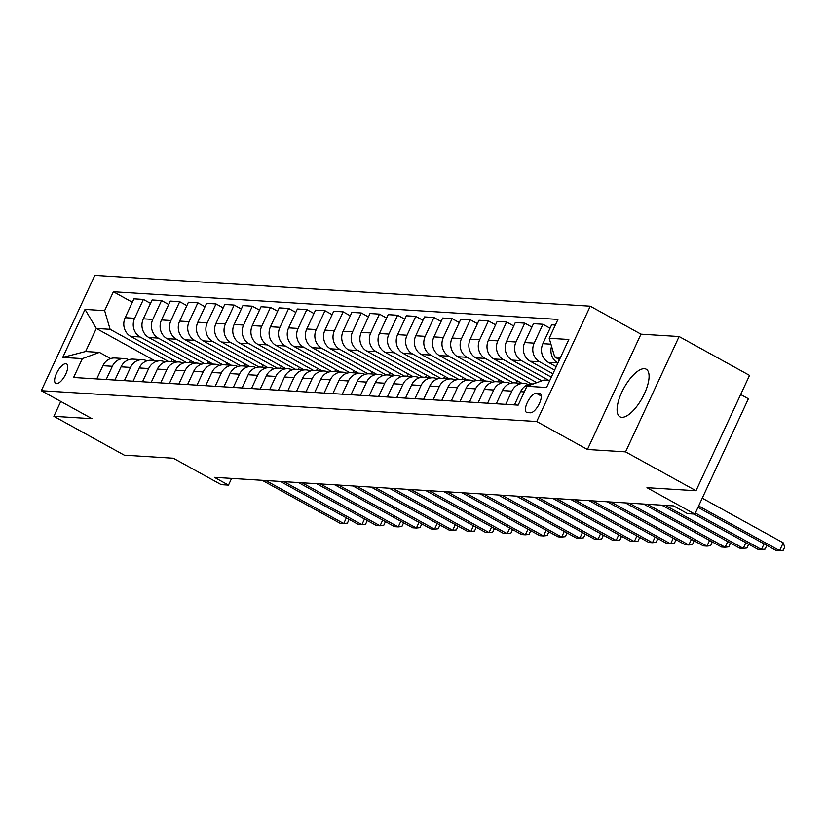 <?xml version="1.0" encoding="UTF-8"?>
<svg xmlns="http://www.w3.org/2000/svg" width="826" height="826" viewBox="0 0 826 826"><rect width="100%" height="100%" fill="white"/><g stroke="black" fill="none" stroke-linecap="round" stroke-linejoin="round"><path stroke-width="1.24" d="M621.802 417.316A27.175 10.428 -61.1 0 0 643.361 395.891A27.175 10.428 -61.1 0 0 646.221 369.212A27.175 10.428 -61.1 0 0 644.373 368.695A27.175 10.428 -61.1 0 0 622.814 390.12A27.175 10.428 -61.1 0 0 619.954 416.8A27.175 10.428 -61.1 0 0 621.802 417.316M56.54 383.646A11.151 4.275 -61.1 0 0 65.388 374.849A11.151 4.275 -61.1 0 0 66.555 363.905A11.151 4.275 -61.1 0 0 65.801 363.698A11.151 4.275 -61.1 0 0 56.953 372.485A11.151 4.275 -61.1 0 0 55.786 383.429A11.151 4.275 -61.1 0 0 56.54 383.646M590.26 306.188L94.835 275.378L41.3 390.708L536.724 421.518L590.26 306.188L640.966 334.169L587.431 449.499L625.571 451.874L679.106 336.533L640.966 334.169M679.106 336.533L749.533 375.396L695.998 490.727L646.965 487.681L694.852 514.102L748.387 398.772L740.664 394.508M60.773 401.457L53.876 416.325L124.303 455.178L173.336 458.234L221.223 484.655L228.492 485.11L231.6 478.399M625.571 451.874L695.998 490.727M694.852 514.102L687.593 513.658L673.51 505.884L214.399 477.335L228.492 485.11M539.43 393.465L536.239 393.269A10.8 4.14 -61.1 0 0 527.669 401.787A10.8 4.14 -61.1 0 0 526.534 412.391A10.8 4.14 -61.1 0 0 527.267 412.597L530.457 412.793A10.8 4.14 -61.1 0 0 539.027 404.275A10.8 4.14 -61.1 0 0 540.163 393.672A10.8 4.14 -61.1 0 0 539.43 393.465L540.731 394.178M560.544 357.317L554.69 356.956L549.207 338.268L557.963 319.414L113.389 291.764L132.356 302.233M549.207 338.268L568.825 339.486L546.544 387.497L526.926 386.279L543.983 380.022L549.837 380.383M154.297 360.446L96.312 328.449L85.605 351.515L99.409 352.382L82.352 358.629L73.597 377.492L518.17 405.132L526.926 386.279M82.352 358.629L62.735 357.41L85.016 309.409L104.634 310.628L113.389 291.764M587.431 449.499L536.724 421.518M53.876 416.325L92.006 418.689L41.3 390.708M99.409 352.382L110.653 358.577M559.481 359.599L554.69 356.956M557.911 362.996L557.808 362.944A13.939 12.658 -86.4 0 1 551.562 346.28M556.197 366.682L548.361 362.356A13.939 12.658 -86.4 0 1 542.878 343.668L551.634 324.814L555.351 325.041M554.618 370.079L539.646 361.809A13.939 12.658 -86.4 0 1 534.164 343.131L542.919 324.267L550.054 328.211M552.914 373.755L530.199 361.23A13.939 12.658 -86.4 0 1 524.716 342.542L533.472 323.678L542.919 324.267M551.334 377.162L521.485 360.683A13.939 12.658 -86.4 0 1 516.002 341.995L524.758 323.142L531.892 327.075M548.681 380.311L512.037 360.095A13.939 12.658 -86.4 0 1 506.555 341.406L515.31 322.553L524.758 323.142M541.835 380.807L503.323 359.558A13.939 12.658 -86.4 0 1 497.841 340.87L506.596 322.006L513.731 325.95M536.807 382.655L493.876 358.969A13.939 12.658 -86.4 0 1 488.393 340.281L497.149 321.428L506.596 322.006M531.459 383.976L485.161 358.422A13.939 12.658 -86.4 0 1 479.679 339.744L488.434 320.88L495.569 324.825M521.877 383.305L475.714 357.834A13.939 12.658 -86.4 0 1 470.231 339.156L478.987 320.292L488.434 320.88M513.297 382.841L467 357.297A13.939 12.658 -86.4 0 1 461.517 338.608L470.273 319.755L477.418 323.689M503.715 382.18L457.552 356.708A13.939 12.658 -86.4 0 1 452.08 338.02L460.825 319.166L470.273 319.755M495.135 381.715L448.838 356.171A13.939 12.658 -86.4 0 1 443.355 337.483L452.111 318.619L459.256 322.563M485.554 381.044L439.391 355.583A13.939 12.658 -86.4 0 1 433.918 336.894L442.664 318.031L452.111 318.619M476.974 380.579L430.676 355.035A13.939 12.658 -86.4 0 1 425.194 336.347L433.949 317.494L441.094 321.438M467.392 379.919L421.239 354.447A13.939 12.658 -86.4 0 1 415.757 335.769L424.512 316.905L433.949 317.494M458.812 379.454L412.515 353.91A13.939 12.658 -86.4 0 1 407.032 335.222L415.788 316.368L422.933 320.302M449.23 378.783L403.078 353.321A13.939 12.658 -86.4 0 1 397.595 334.633L406.351 315.78L415.788 316.368M440.661 378.329L394.353 352.774A13.939 12.658 -86.4 0 1 388.881 334.096L397.626 315.233L404.771 319.177M431.069 377.658L384.916 352.196A13.939 12.658 -86.4 0 1 379.433 333.508L388.189 314.644L397.626 315.233M422.499 377.193L376.202 351.649A13.939 12.658 -86.4 0 1 370.719 332.961L379.464 314.107L386.609 318.041M412.907 376.532L366.754 351.06A13.939 12.658 -86.4 0 1 361.272 332.372L370.027 313.519L379.464 314.107M404.337 376.067L358.04 350.523A13.939 12.658 -86.4 0 1 352.557 331.835L361.313 312.971L368.448 316.916M394.745 375.396L348.593 349.935A13.939 12.658 -86.4 0 1 343.11 331.247L351.866 312.393L361.313 312.971M386.176 374.942L339.878 349.388A13.939 12.658 -86.4 0 1 334.396 330.71L343.151 311.846L350.286 315.79M376.584 374.271L330.431 348.799A13.939 12.658 -86.4 0 1 324.948 330.121L333.704 311.257L343.151 311.846M368.014 373.806L321.717 348.262A13.939 12.658 -86.4 0 1 316.234 329.574L324.99 310.721L332.124 314.654M358.422 373.145L312.269 347.674A13.939 12.658 -86.4 0 1 306.787 328.985L315.542 310.132L324.99 310.721M349.852 372.681L303.555 347.137A13.939 12.658 -86.4 0 1 298.072 328.449L306.828 309.585L313.963 313.529M340.26 372.01L294.108 346.548A13.939 12.658 -86.4 0 1 288.625 327.86L297.381 308.996L306.828 309.585M331.691 371.545L285.393 346.001A13.939 12.658 -86.4 0 1 279.911 327.313L288.666 308.459L295.811 312.404M322.109 370.884L275.946 345.413A13.939 12.658 -86.4 0 1 270.474 326.735L279.219 307.871L288.666 308.459M313.529 370.42L267.232 344.876A13.939 12.658 -86.4 0 1 261.749 326.187L270.505 307.334L277.65 311.268M303.947 369.749L257.784 344.287A13.939 12.658 -86.4 0 1 252.312 325.599L261.057 306.745L270.505 307.334M295.367 369.294L249.07 343.74A13.939 12.658 -86.4 0 1 243.587 325.062L252.343 306.198L259.488 310.142M285.786 368.623L239.633 343.162A13.939 12.658 -86.4 0 1 234.15 324.473L242.906 305.61L252.343 306.198M277.206 368.159L230.908 342.614A13.939 12.658 -86.4 0 1 225.426 323.926L234.181 305.073L241.326 309.007M267.624 367.498L221.471 342.026A13.939 12.658 -86.4 0 1 215.989 323.338L224.744 304.484L234.181 305.073M259.054 367.033L212.747 341.489A13.939 12.658 -86.4 0 1 207.274 322.801L216.02 303.937L223.165 307.881M249.462 366.362L203.31 340.901A13.939 12.658 -86.4 0 1 197.827 322.212L206.583 303.359L216.02 303.937M240.893 365.908L194.585 340.353A13.939 12.658 -86.4 0 1 189.113 321.675L197.858 302.812L205.003 306.756M231.301 365.237L185.148 339.765A13.939 12.658 -86.4 0 1 179.665 321.087L188.421 302.223L197.858 302.812M222.731 364.772L176.434 339.228A13.939 12.658 -86.4 0 1 170.951 320.54L179.707 301.686L186.841 305.62M213.139 364.111L166.986 338.639A13.939 12.658 -86.4 0 1 161.504 319.951L170.259 301.098L179.707 301.686M204.569 363.647L158.272 338.102A13.939 12.658 -86.4 0 1 152.789 319.414L161.545 300.55L168.68 304.495M194.977 362.975L148.825 337.514A13.939 12.658 -86.4 0 1 143.342 318.826L152.098 299.962L161.545 300.55M186.408 362.511L140.11 336.967A13.939 12.658 -86.4 0 1 134.628 318.278L143.383 299.425L150.518 303.369M176.816 361.85L130.663 336.378A13.939 12.658 -86.4 0 1 125.18 317.7L133.936 298.836L143.383 299.425M168.246 361.385L110.116 329.316L96.312 328.449L85.016 309.409M514.453 404.905L520.597 391.669A13.939 12.658 -86.4 0 1 532.729 383.976L533.121 384.007M505.739 404.358L511.883 391.132A13.939 12.658 -86.4 0 1 524.014 383.44A13.939 12.658 -86.4 0 1 528.32 384.565M496.292 403.769L502.435 390.543A13.939 12.658 -86.4 0 1 514.567 382.851L524.014 383.44M487.577 403.233L493.721 390.006A13.939 12.658 -86.4 0 1 505.853 382.304A13.939 12.658 -86.4 0 1 510.158 383.429M478.13 402.644L484.273 389.418A13.939 12.658 -86.4 0 1 496.405 381.726L505.853 382.304M469.416 402.097L475.559 388.87A13.939 12.658 -86.4 0 1 487.691 381.178A13.939 12.658 -86.4 0 1 491.997 382.304M535.475 381.922L534.794 383.388M459.979 401.519L466.112 388.282A13.939 12.658 -86.4 0 1 478.244 380.59L487.691 381.178M451.254 400.971L457.397 387.745A13.939 12.658 -86.4 0 1 469.529 380.053A13.939 12.658 -86.4 0 1 473.835 381.178M517.313 380.786L516.312 382.954M441.817 400.383L447.95 387.157A13.939 12.658 -86.4 0 1 460.092 379.464L469.529 380.053M433.092 399.846L439.236 386.609A13.939 12.658 -86.4 0 1 451.368 378.917A13.939 12.658 -86.4 0 1 455.673 380.043M499.152 379.661L498.15 381.829M423.655 399.257L429.788 386.031A13.939 12.658 -86.4 0 1 441.931 378.329L451.368 378.917M414.931 398.71L421.074 385.484A13.939 12.658 -86.4 0 1 433.206 377.792A13.939 12.658 -86.4 0 1 437.512 378.917M480.99 378.535L479.989 380.703M405.494 398.122L411.637 384.895A13.939 12.658 -86.4 0 1 423.769 377.203L433.206 377.792M396.779 397.585L402.912 384.358A13.939 12.658 -86.4 0 1 415.044 376.666A13.939 12.658 -86.4 0 1 419.35 377.792M462.828 377.399L461.827 379.568M387.332 396.996L393.475 383.77A13.939 12.658 -86.4 0 1 405.607 376.078L415.044 376.666M378.618 396.459L384.751 383.223A13.939 12.658 -86.4 0 1 396.893 375.531A13.939 12.658 -86.4 0 1 401.199 376.656M444.667 376.274L443.665 378.442M369.17 395.871L375.314 382.634A13.939 12.658 -86.4 0 1 387.446 374.942L396.893 375.531M360.456 395.324L366.589 382.097A13.939 12.658 -86.4 0 1 378.731 374.405A13.939 12.658 -86.4 0 1 383.037 375.531M426.515 375.138L425.504 377.317M351.009 394.735L357.152 381.509A13.939 12.658 -86.4 0 1 369.284 373.817L378.731 374.405M342.294 394.198L348.438 380.972A13.939 12.658 -86.4 0 1 360.57 373.269A13.939 12.658 -86.4 0 1 364.875 374.395M408.354 374.013L407.342 376.181M332.847 393.61L338.99 380.383A13.939 12.658 -86.4 0 1 351.122 372.691L360.57 373.269M324.133 393.062L330.276 379.836A13.939 12.658 -86.4 0 1 342.408 372.144A13.939 12.658 -86.4 0 1 346.714 373.269M390.192 372.887L389.18 375.056M314.685 392.484L320.829 379.248A13.939 12.658 -86.4 0 1 332.961 371.555L342.408 372.144M305.971 391.937L312.114 378.711A13.939 12.658 -86.4 0 1 324.246 371.019A13.939 12.658 -86.4 0 1 328.552 372.144M372.03 371.752L371.019 373.92M296.524 391.348L302.667 378.122A13.939 12.658 -86.4 0 1 314.799 370.43L324.246 371.019M287.809 390.812L293.953 377.575A13.939 12.658 -86.4 0 1 306.085 369.883A13.939 12.658 -86.4 0 1 310.39 371.008M353.869 370.626L352.857 372.794M278.372 390.223L284.505 376.997A13.939 12.658 -86.4 0 1 296.637 369.294L306.085 369.883M269.648 389.676L275.791 376.45A13.939 12.658 -86.4 0 1 287.923 368.757A13.939 12.658 -86.4 0 1 292.228 369.883M335.707 369.501L334.695 371.669M260.211 389.087L266.344 375.861A13.939 12.658 -86.4 0 1 278.476 368.169L287.923 368.757M251.486 388.55L257.629 375.324A13.939 12.658 -86.4 0 1 269.761 367.632A13.939 12.658 -86.4 0 1 274.067 368.757M317.545 368.365L316.544 370.533M242.049 387.962L248.182 374.736A13.939 12.658 -86.4 0 1 260.324 367.043L269.761 367.632M233.324 387.425L239.468 374.188A13.939 12.658 -86.4 0 1 251.6 366.496A13.939 12.658 -86.4 0 1 255.905 367.622M299.384 367.24L298.382 369.408M223.887 386.836L230.031 373.6A13.939 12.658 -86.4 0 1 242.163 365.908L251.6 366.496M215.173 386.289L221.306 373.063A13.939 12.658 -86.4 0 1 233.438 365.371A13.939 12.658 -86.4 0 1 237.743 366.496M281.222 366.104L280.22 368.282M205.726 385.701L211.869 372.474A13.939 12.658 -86.4 0 1 224.001 364.782L233.438 365.371M197.011 385.164L203.144 371.937A13.939 12.658 -86.4 0 1 215.276 364.235A13.939 12.658 -86.4 0 1 219.582 365.36M263.06 364.978L262.059 367.147M187.564 384.575L193.707 371.349A13.939 12.658 -86.4 0 1 205.839 363.657L215.276 364.235M178.85 384.028L184.983 370.802A13.939 12.658 -86.4 0 1 197.125 363.11A13.939 12.658 -86.4 0 1 201.43 364.235M244.899 363.853L243.897 366.021M169.402 383.45L175.546 370.213A13.939 12.658 -86.4 0 1 187.678 362.521L197.125 363.11M160.688 382.903L166.831 369.676A13.939 12.658 -86.4 0 1 178.963 361.984A13.939 12.658 -86.4 0 1 183.269 363.11M226.747 362.717L225.735 364.885M151.241 382.314L157.384 369.088A13.939 12.658 -86.4 0 1 169.516 361.396L178.963 361.984M142.526 381.777L148.67 368.541A13.939 12.658 -86.4 0 1 160.802 360.848A13.939 12.658 -86.4 0 1 165.107 361.974M208.586 361.592L207.574 363.76M133.079 381.189L139.222 367.962A13.939 12.658 -86.4 0 1 151.354 360.26L160.802 360.848M124.365 380.641L130.508 367.415A13.939 12.658 -86.4 0 1 142.64 359.723A13.939 12.658 -86.4 0 1 146.945 360.848M190.424 360.466L189.412 362.635M114.917 380.053L121.061 366.827A13.939 12.658 -86.4 0 1 133.192 359.134L142.64 359.723M106.203 379.516L112.346 366.29A13.939 12.658 -86.4 0 1 124.478 358.598A13.939 12.658 -86.4 0 1 128.784 359.723M104.634 310.628L110.116 329.316M172.262 359.331L171.25 361.499M96.756 378.928L102.899 365.701A13.939 12.658 -86.4 0 1 115.031 358.009L124.478 358.598M62.735 357.41L85.605 351.515M698.641 505.956L779.599 550.622L775.965 550.395L697.98 507.37M702.255 498.161L783.213 542.827L779.599 550.622L783.255 550.24L784.7 547.122L783.213 542.827M695.358 513.029L761.438 549.486L757.803 549.269L693.985 514.051M766.198 545.005L766.538 545.986L765.093 549.104L761.438 549.486L764.06 543.828M665.364 505.378L743.276 548.361L739.642 548.134L661.729 505.151M748.036 543.88L748.377 544.861L746.931 547.979L743.276 548.361L745.899 542.703M647.202 504.242L725.114 547.235L721.48 547.008L643.578 504.025M729.874 542.744L730.215 543.735L728.769 546.843L725.114 547.235L727.737 541.567M629.04 503.117L706.953 546.1L703.318 545.872L625.416 502.889M711.713 541.619L712.053 542.599L710.608 545.718L706.953 546.1L709.586 540.441M610.889 501.991L688.791 544.974L685.157 544.747L607.255 501.764M693.561 540.493L693.892 541.474L692.446 544.592L688.791 544.974L691.424 539.316M592.727 500.855L670.629 543.849L666.995 543.622L589.093 500.628M675.4 539.357L675.74 540.338L674.284 543.456L670.629 543.849L673.262 538.18M574.566 499.73L652.468 542.713L648.833 542.486L570.931 499.503M657.238 538.232L657.579 539.213L656.133 542.331L652.468 542.713L655.101 537.055M556.404 498.605L634.306 541.588L630.682 541.36L552.77 498.377M639.076 537.106L639.417 538.087L637.971 541.206L634.306 541.588L636.939 535.919M538.242 497.469L616.144 540.452L612.52 540.235L534.608 497.242M620.915 535.971L621.255 536.952L619.81 540.07L616.144 540.452L618.777 534.794M520.081 496.343L597.993 539.326L594.359 539.099L516.446 496.116M602.753 534.845L603.094 535.826L601.648 538.944L597.993 539.326L600.616 533.668M501.919 495.208L579.831 538.201L576.197 537.974L498.285 494.991M584.591 533.71L584.932 534.701L583.486 537.809L579.831 538.201L582.454 532.533M483.757 494.082L561.67 537.065L558.035 536.838L480.123 493.855M566.429 532.584L566.77 533.565L565.325 536.683L561.67 537.065L564.292 531.407M465.596 492.957L543.508 535.94L539.874 535.713L461.971 492.73M548.268 531.459L548.609 532.44L547.163 535.558L543.508 535.94L546.131 530.282M447.434 491.821L525.346 534.814L521.712 534.587L443.81 491.594M530.106 530.323L530.447 531.304L529.001 534.422L525.346 534.814L527.979 529.146M429.283 490.696L507.185 533.679L503.55 533.451L425.648 490.468M511.944 529.198L512.285 530.178L510.84 533.297L507.185 533.679L509.818 528.02M411.121 489.57L489.023 532.553L485.389 532.326L407.486 489.343M493.793 528.072L494.134 529.053L492.678 532.171L489.023 532.553L491.656 526.885M392.959 488.434L470.861 531.417L467.227 531.201L389.325 488.207M475.631 526.936L475.972 527.917L474.516 531.035L470.861 531.417L473.494 525.759M374.798 487.309L452.7 530.292L449.076 530.065L371.163 487.082M457.47 525.811L457.81 526.792L456.365 529.91L452.7 530.292L455.332 524.634M356.636 486.173L434.538 529.167L430.914 528.939L353.001 485.956M439.308 524.675L439.649 525.666L438.203 528.774L434.538 529.167L437.171 523.498M338.474 485.048L416.387 528.031L412.752 527.804L334.84 484.821M421.146 523.55L421.487 524.531L420.042 527.649L416.387 528.031L419.009 522.373M320.312 483.922L398.225 526.905L394.591 526.678L316.678 483.695M402.985 522.424L403.325 523.405L401.88 526.523L398.225 526.905L400.847 521.247M302.151 482.787L380.063 525.78L376.429 525.553L298.516 482.56M384.823 521.289L385.164 522.269L383.718 525.388L380.063 525.78L382.686 520.112M283.989 481.661L361.902 524.644L358.267 524.417L280.365 481.434M366.661 520.163L367.002 521.144L365.557 524.262L361.902 524.644L364.524 518.986M265.827 480.536L343.74 523.519L340.105 523.292L262.203 480.309M348.5 519.038L348.84 520.019L347.395 523.137L343.74 523.519L346.362 517.85M548.361 362.356L557.808 362.944M530.199 361.23L539.646 361.809M512.037 360.095L521.485 360.683M493.876 358.969L503.323 359.558M475.714 357.834L485.161 358.422M457.552 356.708L467 357.297M439.391 355.583L448.838 356.171M421.239 354.447L430.676 355.035M403.078 353.321L412.515 353.91M384.916 352.196L394.353 352.774M366.754 351.06L376.202 351.649M348.593 349.935L358.04 350.523M330.431 348.799L339.878 349.388M312.269 347.674L321.717 348.262M294.108 346.548L303.555 347.137M275.946 345.413L285.393 346.001M257.784 344.287L267.232 344.876M239.633 343.162L249.07 343.74M221.471 342.026L230.908 342.614M203.31 340.901L212.747 341.489M185.148 339.765L194.585 340.353M166.986 338.639L176.434 339.228M148.825 337.514L158.272 338.102M130.663 336.378L140.11 336.967M542.878 343.668L550.942 344.174M520.597 391.669L524.314 391.906M502.435 390.543L511.883 391.132M524.716 342.542L534.164 343.131M484.273 389.418L493.721 390.006M506.555 341.406L516.002 341.995M466.112 388.282L475.559 388.87M488.393 340.281L497.841 340.87M447.95 387.157L457.397 387.745M470.231 339.156L479.679 339.744M429.788 386.031L439.236 386.609M452.08 338.02L461.517 338.608M411.637 384.895L421.074 385.484M433.918 336.894L443.355 337.483M393.475 383.77L402.912 384.358M415.757 335.769L425.194 336.347M375.314 382.634L384.751 383.223M397.595 334.633L407.032 335.222M357.152 381.509L366.589 382.097M379.433 333.508L388.881 334.096M338.99 380.383L348.438 380.972M361.272 332.372L370.719 332.961M320.829 379.248L330.276 379.836M343.11 331.247L352.557 331.835M302.667 378.122L312.114 378.711M324.948 330.121L334.396 330.71M284.505 376.997L293.953 377.575M306.787 328.985L316.234 329.574M266.344 375.861L275.791 376.45M288.625 327.86L298.072 328.449M248.182 374.736L257.629 375.324M270.474 326.735L279.911 327.313M230.031 373.6L239.468 374.188M252.312 325.599L261.749 326.187M211.869 372.474L221.306 373.063M234.15 324.473L243.587 325.062M193.707 371.349L203.144 371.937M215.989 323.338L225.426 323.926M175.546 370.213L184.983 370.802M197.827 322.212L207.274 322.801M157.384 369.088L166.831 369.676M179.665 321.087L189.113 321.675M139.222 367.962L148.67 368.541M161.504 319.951L170.951 320.54M121.061 366.827L130.508 367.415M143.342 318.826L152.789 319.414M102.899 365.701L112.346 366.29M125.18 317.7L134.628 318.278M541.288 396.057L536.239 393.269"/></g></svg>
